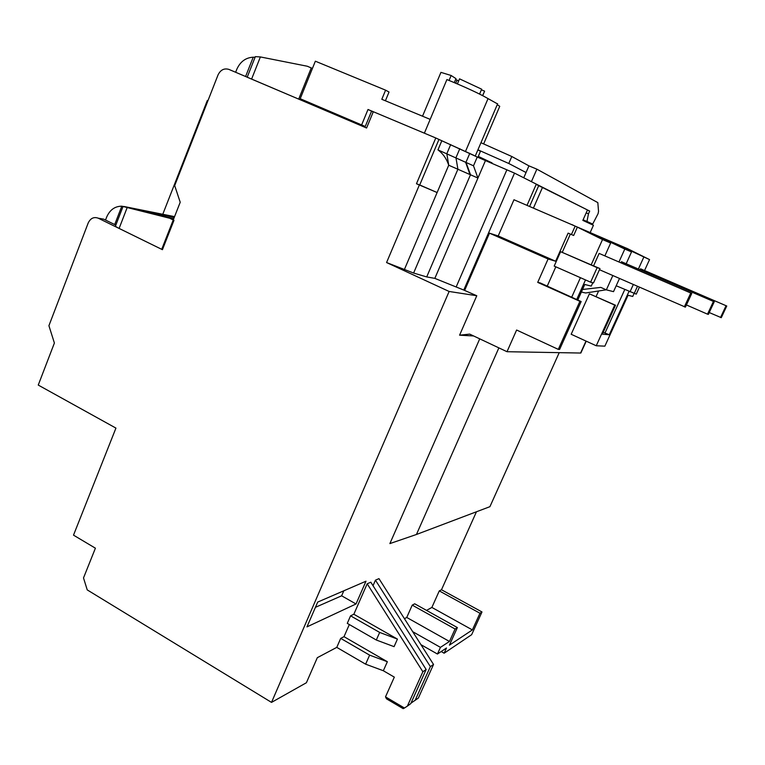 <?xml version="1.0" encoding="UTF-8"?>
<svg xmlns="http://www.w3.org/2000/svg" width="765" height="765" viewBox="0 0 765 765"><rect width="100%" height="100%" fill="white"/><g stroke="black" fill="none" stroke-linecap="round" stroke-linejoin="round"><path stroke-width="1.15" d="M356.021 603.968L365.986 581.218L317.695 602.084L306.966 626.879L356.021 603.968L341.63 595.811L343.81 590.8M481.988 611.962L479.961 613.243L472.378 629.92L449.418 645.153L457.374 627.577L455.089 629.021L449.457 641.462L440.449 647.362L437.437 654.027L446.502 647.993L444.14 653.214L471.651 634.682L481.988 611.962L441.491 589.748L476.452 511.775M479.732 338.847L389.882 543.59L416.437 534.486L489.916 506.679L559.215 352.655M473.602 335.959L459.583 335.185L476.777 295.749L449.132 291.465L271.518 702.394L306.402 682.734L317.322 657.68L336.772 647.372L340.702 638.383L344.011 636.671L387.358 661.725L383.341 670.742L365.622 664.173L336.772 647.372M349.328 624.536L344.011 636.671M379.67 632.435L350.571 615.825L347.281 623.36L376.313 640.018L394.071 646.654L397.437 639.091L379.67 632.435L376.313 640.018M350.571 615.825L353.841 614.247L397.437 639.091M404.455 708.017L403.165 708.648L386.516 698.837L385.503 696.858L404.455 708.017L407.372 706.114L410.748 703.637L426.143 669.499L370.805 582.203L367.181 583.791L353.841 614.247M410.968 703.15L418.35 698.062L433.535 664.46L378.962 578.627L375.452 580.166L373.024 585.703M457.374 627.577L414.716 603.815L412.23 605.125L406.741 617.451L404.446 618.703M441.491 589.748L439.282 590.905L431.871 607.439L426.526 610.394M585.321 221.534L585.607 220.894M587.013 222.319L587.243 221.802M430.179 119.378L381.811 99.287L385.589 90.165L315.352 61.2L300.224 98.723L365.249 126.474L371.551 111.212L373.234 111.92L368.003 109.491L424.374 133.177L446.913 79.56C465.761 87.296 479.464 93.646 488.041 98.609L497.566 103.925M527.028 205.345L536.303 184.126L514.51 173.119L477.255 157.035L435.782 137.977L373.31 111.719L366.578 128.013L228.936 69.414C224.183 68.009 220.549 69.845 218.035 74.932L174.688 185.608L180.215 202.247L161.711 249.323L98.226 218.188C93.846 216.629 90.5 218.235 88.195 222.998L48.922 325.689L54.392 343.036L38.25 385.072L115.936 428.104L73.507 535.146L95.405 548.189L83.509 577.938L87.239 589.901L271.518 702.394M590.207 232.484L593.43 225.283L582.844 220.387L587.482 209.964L536.189 184.394M514.51 173.119L463.762 290.05L476.777 295.749M627.769 248.788L513.965 199.751L498.206 235.955L489.485 233.172L464.728 290.212M426.143 669.499L422.863 671.747L367.181 583.791M407.372 706.114L422.863 671.747M387.358 661.725L369.629 655.136L365.622 664.173M369.629 655.136L340.702 638.383M433.535 664.46L430.36 666.621L375.452 580.166M619 261.879L624.804 249.055L631.536 251.915L611.684 241.941L649.542 259.593L626.678 248.243M619.497 278.479L613.52 291.647L606.349 289.858L612.822 275.563M626.21 263.657L631.536 251.915M621.027 262.758L621.496 261.735L714.252 301.783L621.496 261.735M593.63 265.713L599.148 253.425L691.77 293.435L599.148 253.425M585.502 279.923L576.791 299.316M577.881 299.803L584.766 284.484L591.269 286.1L592.779 282.754M604.914 255.787L610.661 243.021L591.976 233.43L624.804 249.055M560.602 251.675L597.14 267.654L590.609 282.18L554.195 266.096L560.602 251.675L591.163 264.862L602.524 239.56L610.661 243.021M591.163 264.862L599.97 268.553L593.497 282.935L590.609 282.18M547.252 286.081L555.82 266.813M562.294 252.24L570.355 234.1M571.904 224.566L575.146 226.163L571.417 234.549L568.108 233.124L555.62 261.238L548.084 258.991L537.719 282.381L540.262 282.945L581.151 301.534L579.908 301.305L558.297 349.376L516.614 330.021L507.004 351.709L580.578 353.038L586 341.066M629.002 291.408L609.265 334.754L602.361 334.162L615.5 305.245L589.394 293.817L571.178 334.267L596.251 345.77L604.866 346.153L628.046 295.271L632.731 296.438L634.051 293.55M596.145 296.447L598.613 290.987M606.224 289.811L585.646 292.985L581.371 292.039M638.431 268.945L643.795 257.145M621.84 247.047L622.117 246.445M640.171 269.691L640.563 268.821L726.75 306.01L640.563 268.821M615.5 305.245L614.725 305.092L596.251 345.77M644.579 270.466L649.542 259.593M571.417 234.549L573.673 235.457L577.384 227.129L602.524 239.56M571.761 297.059L580.444 277.685M601.242 238.192L601.519 237.552M606.349 289.858L600.774 287.391L582.509 289.486M609.265 334.754L603.212 332.287M604.962 333.091L624.766 289.543M463.762 290.05L434.836 278.374L426.707 276.92L413.607 273.048L386.574 262.548L449.132 291.465M533.425 208.09L542.548 187.282M498.876 347.874L416.437 534.486M434.836 278.374L477.943 178.054L448.72 165.23C446.607 158.776 443.021 153.66 437.963 149.883L441.826 140.741M438.928 139.526L419.717 184.967L416.466 183.743L437.111 192.541L448.72 165.23L404.274 269.796M444.14 653.214L441.185 651.531M383.341 670.742L394.319 677.13L385.503 696.858M162.773 214.277L207.305 100.521L208.042 100.454M416.466 183.743L435.782 137.977M305.388 101.965L305.723 101.143M98.226 218.188L103.705 219.163L115.84 225.111M479.961 613.243L439.282 590.905M472.378 629.92L431.871 607.439M455.089 629.021L412.23 605.125M449.457 641.462L406.741 617.451M440.449 647.362L412.698 631.68M437.437 654.027L420.951 644.675M456.313 286.626L506.841 169.897M477.255 157.035L473.497 165.804L477.943 178.054L485.488 160.497M419.717 184.967L437.111 192.541M473.497 165.804L437.963 149.883M507.004 351.709L469.7 334.114L459.583 335.185M555.62 261.238L498.206 235.955M548.084 258.991L489.485 233.172M579.908 301.305L537.719 282.381M575.146 226.163L577.384 227.129M597.14 267.654L599.97 268.553M616.188 285.766L636.25 294.143L639.425 287.191M633.324 284.523L629.997 291.838M637.465 286.339L634.156 293.597M614.725 305.092L589.394 293.817M558.297 349.376L559.617 349.414L581.151 301.534M709.231 312.55L721.28 317.676L726.75 306.01M720.544 317.485L726.033 305.771M686.425 304.958L707.51 314.166L713.42 301.496M707.51 314.166L708.371 314.386L714.252 301.783M599.454 269.71L685.421 307.128L691.77 293.435M684.359 306.851L690.738 293.081M315.429 607.324L341.63 595.811M415.079 700.453L430.36 666.621M529.61 206.454L538.713 185.656M478.288 156.404L491.924 162.84M482.572 95.577L484.465 91.513M479.588 94.066L481.663 89.189L459.545 78.852L457.403 83.921M449.065 80.43L451.149 75.496L440.936 72.369L422.529 116.204M454.295 82.601L455.969 78.632L451.149 75.496M458.684 80.88L455.596 79.512M484.484 91.073L481.386 89.84M457.03 80.086L455.72 83.203M583.035 219.947L583.991 220.397M587.415 210.117L589.7 211.083L588.467 213.837L586.975 221.468L592.703 224.059L598.077 213.665L598.536 211.417L597.828 202.629L536.867 169.161L531.407 181.659L589.7 211.083M436.605 138.379L473.879 155.352M480.956 142.72L511.804 156.5L528.94 165.862L536.867 169.161M477.905 157.303L480.487 151.269L477.876 149.921M477.924 149.806L508.782 163.49L526.043 172.517L523.748 177.786M528.94 165.862L526.043 172.517M465.569 151.279L488.041 98.609M483.643 143.916L499.746 106.325L497.24 104.671M511.804 156.5L508.782 163.49M365.249 126.474L300.224 98.723M361.663 124.867L368.003 109.491M583.093 219.823L586.975 221.468M586.191 212.88L588.467 213.837M385.589 90.165L389.031 92.029L385.407 100.779M235.639 72.264L236.768 69.386C240.22 61.669 245.708 57.605 253.225 57.203L254.774 57.232M247.21 77.189L255.328 56.639L260.377 56.935L307.339 66.249L312.426 68.468M311.279 67.884L298.694 99.115L247.191 77.227M174.334 217.222L161.205 213.961M105.522 220.052L106.641 217.145C109.816 209.887 114.865 206.234 121.798 206.177L173.55 219.211M115.869 225.034L113.105 223.772M170.356 218.58L173.98 220.32L162.429 249.677L119.111 228.429C116.404 227.081 115.228 226.211 115.563 225.838L123.05 206.445M173.722 218.761C155.018 214.449 133.655 208.797 137.863 209.438L174.21 217.528M123.739 206.445L161.587 214.037L174.315 217.26M469.806 153.325L465.981 162.257L470.494 174.726L426.707 276.92M413.607 273.048L457.91 169.218L455.95 157.733L459.813 148.687M386.574 262.548L419.354 184.996M448.739 165.24L446.817 153.698L450.681 144.585M585.521 221.075L592.521 224.049M251.609 79.063L260.377 56.935M245.603 76.51L253.225 57.203M162.457 214.21L174.563 216.638M119.111 228.429L127.162 207.602M114.75 224.422L121.798 206.177M465.541 162.056L469.94 174.477M586.22 341.171L580.865 353M491.962 162.744L491.742 163.251M484.589 91.207L482.705 95.644M475.361 155.792L497.652 103.724"/></g></svg>
